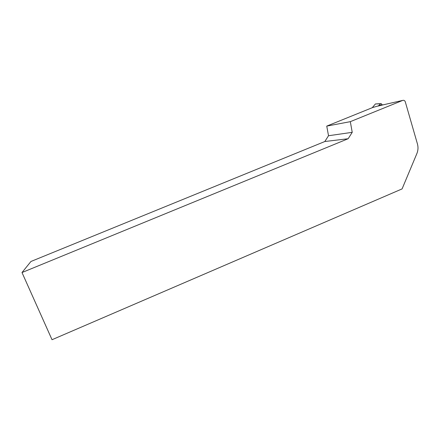 <?xml version="1.0" encoding="UTF-8"?>
<svg xmlns="http://www.w3.org/2000/svg" width="440" height="440" viewBox="0 0 440 440"><rect width="100%" height="100%" fill="white"/><g stroke="black" fill="none" stroke-linecap="round" stroke-linejoin="round"><path stroke-width="0.66" d="M378.972 105.501L380.413 103.802L381.326 103.664L381.86 104.841M380.584 103.653L375.408 103.961L372.224 107.718M382.08 104.792L378.659 105.573L377.916 106.095L381.326 105.32L382.08 104.792L383.339 104.797M350.312 121.66L352.226 132.33L348.161 138.727L22 272.541L52.03 339.719L402.083 188.909L416.873 153.588C418.149 150.43 418.336 147.208 417.434 143.93L405.284 101.816C404.789 100.568 403.931 100.095 402.71 100.403L350.312 121.66L326.75 126.104L372.779 107.492L378.015 105.991M382.168 105.067L381.326 105.32M22 272.541L30.949 261.476L324.83 141.515L328.515 135.734L326.75 126.104M328.515 135.734L352.226 132.33M348.161 138.727L324.83 141.515M378.659 105.573L379.126 105.468M375.408 103.961L380.413 103.802M381.656 105.188L402.661 100.419M402.71 100.403L381.7 105.171"/></g></svg>
